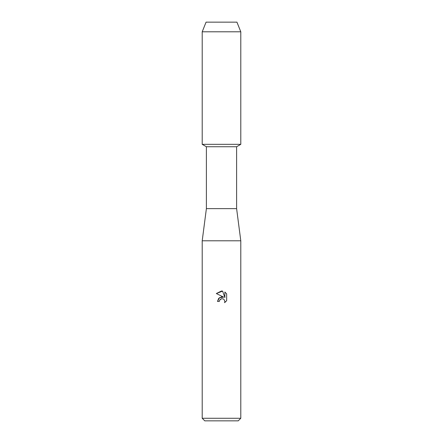 <?xml version="1.0" encoding="UTF-8"?>
<svg xmlns="http://www.w3.org/2000/svg" width="443" height="443" viewBox="0 0 443 443"><rect width="100%" height="100%" fill="white"/><g stroke="black" fill="none" stroke-linecap="round" stroke-linejoin="round"><path stroke-width="0.66" d="M236.933 22.15L206.067 22.15L236.933 22.15L240.793 31.796L240.793 144.335L221.5 144.335L240.793 144.335L236.612 146.744L236.612 208.636L240.793 240.793L240.793 418.275L202.207 418.275L204.782 420.85L238.218 420.85L240.793 418.275M236.612 208.636L206.388 208.636L206.388 146.744L236.612 146.744M206.388 208.636L202.207 240.793L240.793 240.793M219.329 301.461L219.623 300.204L219.329 301.461L217.507 301.461L218.637 298.421L221.5 296.899L223.709 297.17L216.339 293.532L221.5 290.99L222.619 291.112L224.872 297.596L224.872 292.042L226.655 293.853L226.661 300.697L224.584 302.685L224.878 301.445L224.064 299.485L223.167 298.887L221.5 298.737L223.167 298.887L224.064 299.485L224.878 301.445L224.584 302.685L226.655 300.697M223.709 297.17L219.462 297.685L217.507 301.461M220.265 299.368L221.483 298.743M226.655 293.853L224.872 292.042M222.619 291.112L216.345 293.537M221.5 298.737L219.623 300.204M206.067 22.15L202.207 31.796L202.207 144.335L221.5 144.335L202.207 144.335L206.388 146.744M202.207 31.796L240.793 31.796M202.207 240.793L202.207 418.275"/></g></svg>
